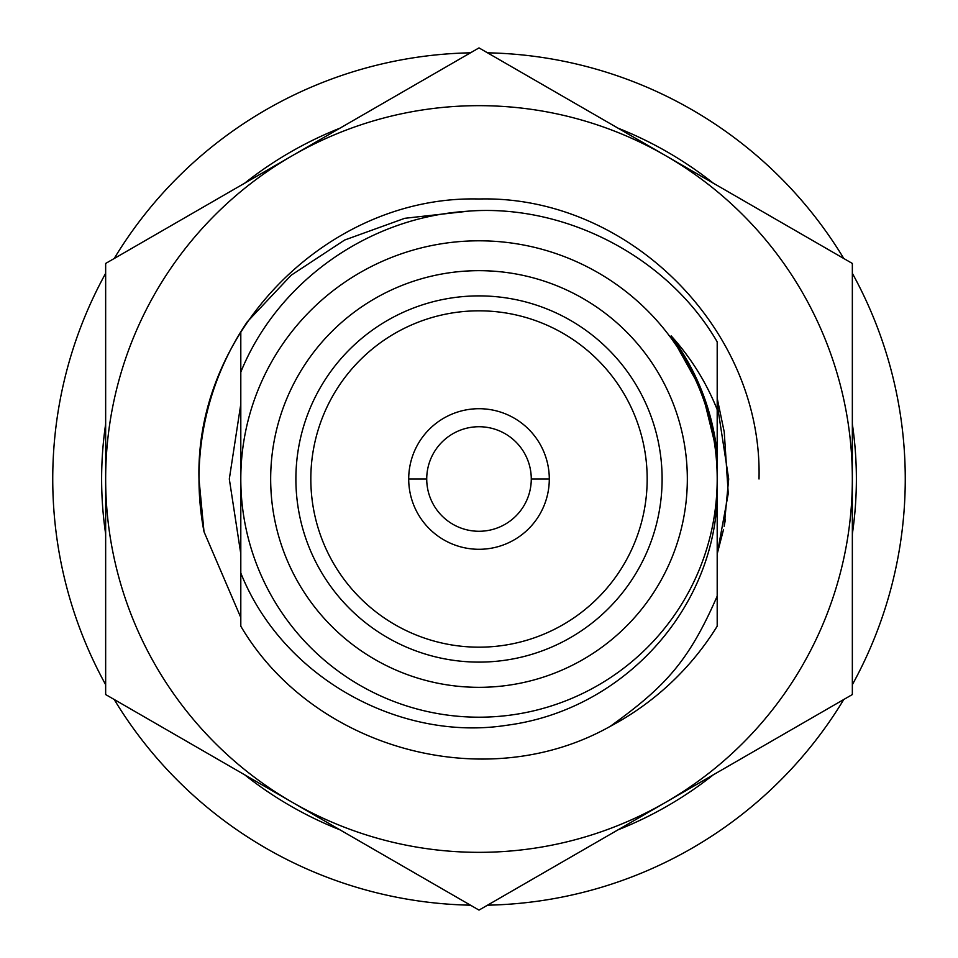 <?xml version="1.0" encoding="UTF-8"?>
<svg xmlns="http://www.w3.org/2000/svg" width="958" height="958" viewBox="0 0 958 958"><rect width="100%" height="100%" fill="white"/><g stroke="black" fill="none" stroke-linecap="round" stroke-linejoin="round"><path stroke-width="1.44" d="M531.271 479A52.271 52.271 0 0 0 479 426.729A52.271 52.271 0 0 0 426.729 479L408.707 479A70.293 70.293 0 0 0 479 549.293A70.293 70.293 0 0 0 549.293 479L531.271 479A52.271 52.271 0 0 1 479 531.271A52.271 52.271 0 0 1 426.729 479M240.805 331.803L240.805 372.099C276.958 282.861 366.842 217.969 465.959 211.347C562.789 202.904 667.008 255.511 717.195 341.85L717.195 409.581C706.142 382.098 690.79 357.526 671.139 335.863C696.957 370.962 712.309 410.06 717.195 453.146L717.195 479A238.195 238.195 0 0 1 479 717.195A238.195 238.195 0 0 1 240.805 479L240.805 626.197C312.548 748.378 484.772 797.044 610.222 726.356C665.57 686.527 688.79 661.2 717.195 596.127L717.195 626.197A280.011 280.011 0 0 1 610.222 726.356M852.345 273.305A426.262 426.262 0 0 1 852.345 684.695M843.806 699.472A426.262 426.262 0 0 1 487.538 905.178M470.462 905.178A426.262 426.262 0 0 1 114.194 699.472M105.655 684.695A426.262 426.262 0 0 1 105.655 273.305M662.11 479A183.11 183.11 0 0 1 479 662.11A183.11 183.11 0 0 1 295.89 479A183.11 183.11 0 0 1 479 295.89A183.11 183.11 0 0 1 662.11 479A183.11 183.11 0 0 0 479 295.89A183.11 183.11 0 0 0 295.89 479M408.707 479A70.293 70.293 0 0 1 479 408.707A70.293 70.293 0 0 1 549.293 479M716.596 509.872L716.069 513.656C704.537 620.077 616.772 710.968 506.878 725.254C400.408 741.959 282.766 678.204 240.805 573.004L240.805 617.575L204.006 531.726A280.011 280.011 0 0 1 247.272 321.828L291.184 275.221L344.629 240.039L404.695 218.316L468.223 211.191M240.805 504.89L240.805 525.822M240.805 527.307L240.805 379.26M240.805 372.099L240.805 479A238.195 238.195 0 0 1 479 240.805A238.195 238.195 0 0 1 717.195 479L717.195 596.127M717.195 504.854L716.069 513.656L717.195 504.854M240.805 553.916L229.309 479L240.805 404.084L229.309 479L240.805 553.916L229.309 479L240.805 404.084L240.805 453.146M717.195 409.581L717.195 453.146L702.262 392.073M671.139 335.863L701.819 390.912M114.194 258.528A426.262 426.262 0 0 1 470.462 52.822M487.538 52.822A426.262 426.262 0 0 1 843.806 258.528M105.655 424.011A377.38 377.38 0 0 0 105.655 534.013M244.697 774.83A377.38 377.38 0 0 0 339.97 829.832M618.054 829.82A377.38 377.38 0 0 0 713.315 774.818M852.345 533.989A377.38 377.38 0 0 0 852.345 423.987M713.303 183.17A377.38 377.38 0 0 0 618.03 128.168M339.946 128.18A377.38 377.38 0 0 0 244.685 183.182M759.011 479C762.927 329.468 628.532 195.073 479 198.989C329.468 195.073 195.073 329.468 198.989 479L201.036 512.817M198.989 479L204.006 531.726M105.655 479L105.655 694.55L479 910.1L665.666 802.325A373.345 373.345 0 0 0 665.666 155.675A373.345 373.345 0 0 0 292.334 155.675L105.655 263.45L105.655 479A373.345 373.345 0 0 0 665.666 802.325L852.345 694.55L852.345 263.45L479 47.9L292.334 155.675A373.345 373.345 0 0 0 105.655 479M717.195 553.916L723.541 529.487L717.195 553.916M724.188 526.229L728.691 479L717.195 404.084L728.691 479L724.164 526.337L728.691 479L717.195 404.084M724.164 526.337L725.434 519.236M717.195 398.241L724.236 431.986L728.248 493.574L717.195 554.011M270.671 479A208.329 208.329 0 0 0 479 687.329A208.329 208.329 0 0 0 687.329 479A208.329 208.329 0 0 0 479 270.671A208.329 208.329 0 0 0 270.671 479M310.823 479A168.177 168.177 0 0 0 479 647.177A168.177 168.177 0 0 0 647.177 479A168.177 168.177 0 0 0 479 310.823A168.177 168.177 0 0 0 310.823 479M240.805 479A238.195 238.195 0 0 1 479 240.805A238.195 238.195 0 0 1 717.195 479"/></g></svg>
